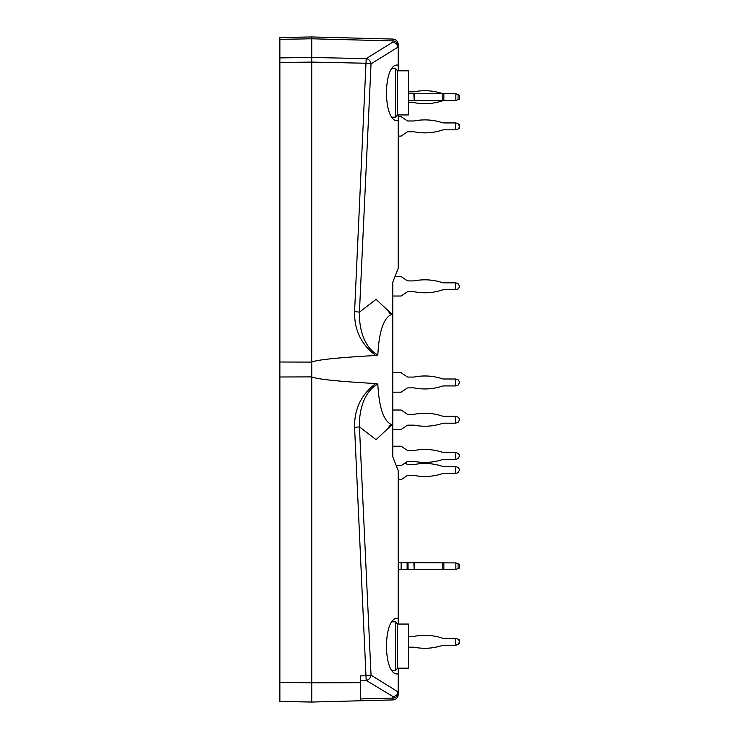 <?xml version="1.0" encoding="UTF-8"?>
<svg xmlns="http://www.w3.org/2000/svg" width="739" height="739" viewBox="0 0 739 739"><rect width="100%" height="100%" fill="white"/><g stroke="black" fill="none" stroke-linecap="round" stroke-linejoin="round"><path stroke-width="1.11" d="M398.182 562.702L414.173 562.702L414.173 569.612L455.27 569.612L459.723 567.995L459.723 564.319L455.861 562.915L455.861 569.399M455.861 562.915L414.173 562.702M398.182 569.612L401.129 569.612L401.129 562.702M414.173 569.612L413.858 562.702M408.03 562.702L408.03 569.612L413.858 569.612M408.03 569.612L401.129 569.612M279.869 425.692L279.324 425.692L279.324 313.308L279.869 313.308M354.581 311.553C354.193 329.917 361.251 344.559 375.745 355.487L377.832 354.969C363.394 347.099 358.951 327.322 359.431 312.154L354.581 311.553L366.193 58.63A5.404 4.859 58.2 0 1 371.033 63.85L398.164 47.028L396.464 43.629L392.926 42.049L392.926 39.075L311.747 36.95L311.701 362.11M354.581 427.447L366.193 680.37A5.404 4.859 -58.2 0 0 371.043 675.16A5.404 0.61 177.3 0 1 366.193 675.76L360.364 675.88L360.364 700.775L360.364 682.697L311.747 682.845L311.747 376.89C316.939 379.218 338.277 381.435 375.735 383.55L377.832 384.068C363.385 391.91 358.951 411.697 359.431 426.846L354.581 427.447C354.193 409.101 361.251 394.469 375.735 383.55M279.869 682.291L279.869 701.496L311.747 702.05L311.747 682.845L279.869 682.291L279.869 37.504L279.324 37.513L279.324 52.497L279.869 53.06M279.869 362.008L311.747 362.11L311.747 376.89L279.869 376.992M279.869 685.94L279.324 686.503L279.324 701.487L311.747 701.995M311.71 362.036C317.225 359.754 338.573 357.565 375.745 355.487M377.832 384.068C379.079 408.732 384.068 422.403 392.788 425.082L392.778 296.025L401.129 296.025L407.124 291.979A1.617 1.617 0 0 1 408.03 291.702L413.858 291.702A1.617 1.617 0 0 1 414.173 291.729A55.443 55.443 0 0 0 442.181 290.03A5.404 5.404 0 0 1 443.862 289.753A5.404 5.404 0 0 0 442.181 290.03M377.832 354.969C379.079 330.287 384.068 316.606 392.788 313.918L392.778 282.215L398.182 268.433L398.182 114.942M392.778 425.082L392.778 456.785L398.182 470.567L398.182 618.312L397.554 618.275C382.811 617.056 382.811 675.178 397.554 673.959L398.182 673.922L398.182 692.868L398.182 691.445L396.852 694.965L393.481 696.877L366.193 680.37L360.364 680.499M360.364 700.775L360.364 698.937L392.926 698.087L392.926 699.925L311.747 702.05L360.364 700.775M279.869 39.343L311.747 38.788L311.747 36.95L279.869 37.504M455.27 452.48L458.088 453.293L459.723 455.63L458.088 458.586L455.861 459.399L455.27 459.399L455.27 452.48L443.862 452.48A5.404 5.404 0 0 1 442.181 452.213A55.443 55.443 0 0 0 414.173 450.513A1.617 1.617 0 0 1 413.858 450.541L408.03 450.541A1.617 1.617 0 0 1 407.124 450.263L401.129 446.217L392.778 446.217L392.778 429.47L401.129 429.47L407.124 425.424A1.617 1.617 0 0 1 408.03 425.147L413.858 425.147A1.617 1.617 0 0 1 414.173 425.174A55.443 55.443 0 0 0 442.181 423.475A5.404 5.404 0 0 1 443.862 423.207L455.27 423.207L455.27 416.288L458.088 417.101L459.723 419.429L458.088 422.394L455.27 423.207M391.485 313.816L376.049 299.35L359.431 312.154L371.033 63.85A5.404 0.61 2.7 0 0 366.184 63.249L311.738 62.085L279.869 62.519M398.164 47.028L398.182 44.479A5.404 5.404 0 0 0 392.926 39.075A5.404 5.404 0 0 1 398.182 44.479M398.182 120.688L397.554 120.725C382.811 121.944 382.811 63.822 397.554 65.041L398.182 65.078L398.182 46.132A5.404 5.219 180 0 0 392.926 40.913L311.747 38.788M391.485 425.184L376.049 439.65L359.431 426.846L371.043 675.16L398.164 691.972M295.535 701.764L290.131 701.671M311.747 700.812L311.747 688.258M398.182 694.521A5.404 5.404 0 0 1 392.926 699.925A5.404 5.404 0 0 0 398.182 694.521L398.182 692.868A5.404 5.219 180 0 1 392.926 698.087L392.926 696.951M398.182 70.824L398.182 65.078M398.182 618.312L398.182 624.058M398.182 668.176L398.182 673.922M455.27 459.399L443.862 459.399A5.404 5.404 0 0 0 442.181 459.667A55.443 55.443 0 0 1 414.173 461.376A1.617 1.617 0 0 0 413.858 461.348L408.03 461.348A1.617 1.617 0 0 0 407.124 461.626L401.129 465.672L396.261 465.672M407.124 388.151A1.617 1.617 0 0 1 408.03 387.873A1.617 1.617 0 0 0 407.124 388.151L401.129 392.187L392.778 392.187M392.778 372.742L401.129 372.742L407.124 376.788A1.617 1.617 0 0 0 408.03 377.066L413.858 377.066A1.617 1.617 0 0 0 414.173 377.029A55.443 55.443 0 0 1 442.181 378.738A5.404 5.404 0 0 0 443.862 379.005L455.861 379.005L458.088 379.818L459.723 382.155L458.088 385.111L455.861 385.924L443.862 385.924A5.404 5.404 0 0 0 442.181 386.192A55.443 55.443 0 0 1 414.173 387.901A1.617 1.617 0 0 0 413.858 387.873L408.03 387.873M455.27 385.924L455.27 379.005M443.862 282.843A5.404 5.404 0 0 1 442.181 282.575A5.404 5.404 0 0 0 443.862 282.843L455.861 282.843L458.088 283.647L459.723 286.612L458.088 288.949L455.861 289.753L458.088 288.949M414.173 280.866A1.617 1.617 0 0 1 413.858 280.894A1.617 1.617 0 0 0 414.173 280.866A55.443 55.443 0 0 1 442.181 282.575M413.858 280.894L408.03 280.894A1.617 1.617 0 0 1 407.124 280.617L401.129 276.571L394.995 276.571M408.455 647.198L413.858 647.198A1.617 1.617 0 0 1 414.173 647.225A55.443 55.443 0 0 0 442.181 645.516A5.404 5.404 0 0 1 443.862 645.249L455.27 645.249L455.27 638.339L458.088 639.143L459.723 641.48L458.088 644.445L455.27 645.249M408.455 636.39L413.858 636.39A1.617 1.617 0 0 0 414.173 636.362A55.443 55.443 0 0 1 442.181 638.071A5.404 5.404 0 0 0 443.862 638.339L455.27 638.339M442.181 645.516A5.404 5.404 0 0 1 443.862 645.249A5.404 5.404 0 0 0 442.181 645.516A5.404 5.404 0 0 1 443.862 645.249A5.404 5.404 0 0 0 442.181 645.516A5.404 5.404 0 0 1 443.862 645.249M443.862 638.339A5.404 5.404 0 0 1 442.181 638.071A5.404 5.404 0 0 0 443.862 638.339A5.404 5.404 0 0 1 442.181 638.071A5.404 5.404 0 0 0 443.862 638.339A5.404 5.404 0 0 1 442.181 638.071M459.723 641.48L459.723 642.108M455.861 645.249L458.088 644.445M398.182 136.105L401.129 136.105L407.124 132.059A1.617 1.617 0 0 1 408.03 131.782L413.858 131.782A1.617 1.617 0 0 1 414.173 131.81A1.617 1.617 0 0 0 413.858 131.782M442.181 130.11A5.404 5.404 0 0 1 443.862 129.833L443.862 129.833A5.404 5.404 0 0 0 442.181 130.11A55.443 55.443 0 0 1 414.173 131.81M414.173 120.947A1.617 1.617 0 0 1 413.858 120.974A1.617 1.617 0 0 0 414.173 120.947A55.443 55.443 0 0 1 442.181 122.656A5.404 5.404 0 0 0 443.862 122.923L455.861 122.923L458.088 123.727L459.723 126.692L458.088 129.029L455.861 129.833L458.088 129.029M413.858 120.974L408.03 120.974A1.617 1.617 0 0 1 407.124 120.697L401.129 116.651L398.182 116.651M408.455 102.61L413.858 102.61A1.617 1.617 0 0 1 414.173 102.638A1.617 1.617 0 0 0 413.858 102.61A1.617 1.617 0 0 1 414.173 102.638A1.617 1.617 0 0 0 413.858 102.61A1.617 1.617 0 0 1 414.173 102.638A1.617 1.617 0 0 0 413.858 102.61A1.617 1.617 0 0 1 414.173 102.638A1.617 1.617 0 0 0 413.858 102.61A1.617 1.617 0 0 1 414.173 102.638A55.443 55.443 0 0 0 442.181 100.929A5.404 5.404 0 0 1 443.862 100.661L455.27 100.661L459.723 99.044L459.723 95.368L455.861 93.964L455.861 100.449M408.455 91.802L413.858 91.802A1.617 1.617 0 0 0 414.173 91.775A1.617 1.617 0 0 1 413.858 91.802A1.617 1.617 0 0 0 414.173 91.775A1.617 1.617 0 0 1 413.858 91.802A1.617 1.617 0 0 0 414.173 91.775A1.617 1.617 0 0 1 413.858 91.802A1.617 1.617 0 0 0 414.173 91.775A1.617 1.617 0 0 1 413.858 91.802A1.617 1.617 0 0 0 414.173 91.775A55.443 55.443 0 0 1 442.181 93.483A5.404 5.404 0 0 0 443.862 93.751L414.173 93.751L414.173 100.661L443.862 100.661L443.862 93.751L455.861 93.751L458.947 95.082M455.27 100.661L458.947 99.322M442.181 100.929A5.404 5.404 0 0 1 443.862 100.661A5.404 5.404 0 0 0 442.181 100.929A5.404 5.404 0 0 1 443.862 100.661A5.404 5.404 0 0 0 442.181 100.929A5.404 5.404 0 0 1 443.862 100.661A5.404 5.404 0 0 0 442.181 100.929A5.404 5.404 0 0 1 443.862 100.661A5.404 5.404 0 0 0 442.181 100.929M408.455 93.751L414.173 93.751M414.173 100.661L413.858 93.751M408.455 100.661L413.858 100.661M455.861 93.964L455.27 93.751M407.124 132.059A1.617 1.617 0 0 1 408.03 131.782M455.861 129.833L443.862 129.833M455.27 129.833L455.27 122.923M408.03 120.974A1.617 1.617 0 0 1 407.124 120.697M459.723 126.064L459.723 126.692M458.947 128.503L459.723 128.216L459.723 124.54L458.947 124.263M458.947 643.918L459.723 643.632L459.723 639.956L458.947 639.678M459.723 643.632L459.723 639.956L459.723 643.632M392.778 410.016L401.129 410.016L407.124 414.062A1.617 1.617 0 0 0 408.03 414.339L413.858 414.339A1.617 1.617 0 0 0 414.173 414.311A55.443 55.443 0 0 1 442.181 416.02A5.404 5.404 0 0 0 443.862 416.288L455.27 416.288M407.124 291.979A1.617 1.617 0 0 1 408.03 291.702M455.861 289.753L443.862 289.753M455.27 289.753L455.27 282.843M408.03 280.894A1.617 1.617 0 0 1 407.124 280.617M459.723 285.984L459.723 286.612M442.181 386.192A5.404 5.404 0 0 1 443.862 385.924M443.862 379.005A5.404 5.404 0 0 1 442.181 378.738M408.03 377.066A1.617 1.617 0 0 1 407.124 376.788M459.723 382.155L459.723 382.784M455.861 385.924L458.088 385.111M455.27 473.45L455.27 466.531L458.088 467.344L459.723 469.681L458.088 472.637L455.861 473.45L443.862 473.45A5.404 5.404 0 0 0 442.181 473.717A55.443 55.443 0 0 1 414.173 475.426A1.617 1.617 0 0 0 413.858 475.389L408.03 475.389A1.617 1.617 0 0 0 407.124 475.667L401.129 479.713L398.182 479.713M405.129 462.965L407.124 464.314A1.617 1.617 0 0 0 408.03 464.591L413.858 464.591A1.617 1.617 0 0 0 414.173 464.554A55.443 55.443 0 0 1 442.181 466.263A5.404 5.404 0 0 0 443.862 466.531L455.27 466.531M397.647 668.176L397.647 624.058L408.455 624.058L408.455 668.176L397.647 668.176L395.485 670.375L395.485 621.859L391.984 621.804M397.647 70.824L408.455 70.824L408.455 114.942L397.647 114.942L397.647 70.824L395.485 68.625L395.485 117.141L391.984 117.196M279.869 669.349L279.277 669.349L279.277 69.651L279.869 69.651M458.088 568.587L458.088 563.728M407.124 562.702L407.124 569.612M442.181 562.702L442.181 569.612M443.862 569.612L443.862 562.702M392.926 42.049L366.193 58.63L311.747 57.466L279.869 57.901M458.088 99.636L458.088 94.777M442.181 93.751L442.181 100.661M388.89 312.902L392.723 313.918M388.89 426.098L392.723 425.082M395.485 670.375L391.984 670.43M397.647 624.058L395.485 621.859M395.485 68.625L391.984 68.57M397.647 114.942L395.485 117.141"/></g></svg>
